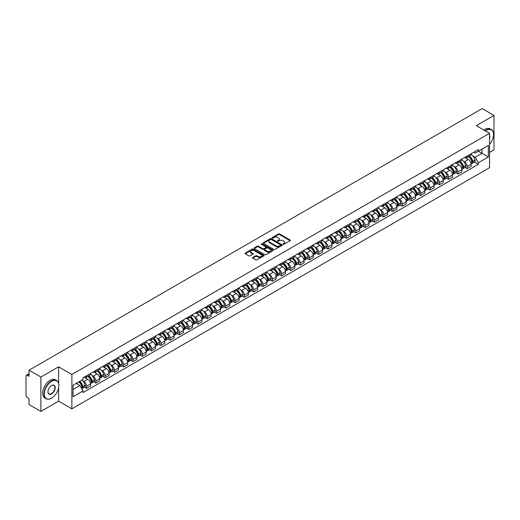 <?xml version="1.0" encoding="UTF-8"?>
<svg xmlns="http://www.w3.org/2000/svg" width="520" height="520" viewBox="0 0 520 520"><rect width="100%" height="100%" fill="white"/><g stroke="black" fill="none" stroke-linecap="round" stroke-linejoin="round"><path stroke-width="0.78" d="M283.108 244.29A0.579 0.332 0 0 0 283.927 244.29L290.134 240.708A0.826 0.474 0 0 0 290.375 240.37A0.826 0.474 0 0 0 290.134 240.032L279.617 233.961A0.826 0.474 0 0 0 278.447 233.961L272.24 237.542A0.579 0.332 0 0 0 273.058 238.017L273.865 237.556A2.646 1.528 0 0 1 277.602 237.556L278.48 238.062A2.646 1.528 0 0 1 279.253 239.142A2.646 1.528 0 0 1 278.48 240.221L277.673 240.682A0.579 0.332 0 0 0 278.493 241.156L279.298 240.689A2.646 1.528 0 0 1 283.036 240.689L283.913 241.196A2.646 1.528 0 0 1 284.687 242.275A2.646 1.528 0 0 1 283.913 243.353L283.108 243.822A0.579 0.332 0 0 0 283.108 244.29L283.108 243.822M252.805 257.504A0.826 0.474 0 0 0 252.564 257.842A0.826 0.474 0 0 0 252.805 258.18L255.756 259.883A0.826 0.474 0 0 0 256.925 259.883L263.815 255.899A0.826 0.474 0 0 0 264.056 255.561A0.826 0.474 0 0 0 263.815 255.229L253.299 249.158A0.826 0.474 0 0 0 252.135 249.158L245.239 253.136A0.826 0.474 0 0 0 244.998 253.474A0.826 0.474 0 0 0 245.239 253.812L248.8 255.866A0.826 0.474 0 0 0 249.971 255.866L252.922 254.163A0.826 0.474 0 0 0 253.162 253.825A0.826 0.474 0 0 0 252.922 253.487L251.154 252.467A2.21 1.274 0 0 1 250.51 251.57A2.21 1.274 0 0 1 251.869 250.386A2.21 1.274 0 0 1 254.28 250.666L261.203 254.664A2.21 1.274 0 0 1 261.846 255.561A2.21 1.274 0 0 1 260.488 256.744A2.21 1.274 0 0 1 258.076 256.464L256.925 255.801A0.826 0.474 0 0 0 255.756 255.801L252.805 257.504L252.805 258.18L255.756 256.483L255.756 255.801M71.883 374.465L58.611 366.801L40.879 377.046L29.036 370.207L482.157 108.596L494 115.434L476.268 125.671L489.535 133.334L71.883 374.465L71.883 408.824L489.535 167.694L489.535 133.334M273.923 249.392A0.826 0.474 0 0 0 275.093 249.392L281.983 245.414A0.826 0.474 0 0 0 282.224 245.076A0.826 0.474 0 0 0 281.983 244.738L271.466 238.667A0.826 0.474 0 0 0 270.303 238.667L263.406 242.645A0.826 0.474 0 0 0 263.166 242.983A0.826 0.474 0 0 0 263.406 243.321L273.923 249.392M261.625 244.413A0.579 0.332 0 0 1 262.21 244.498L272.889 250.66L266.006 254.638A0.826 0.474 0 0 1 264.836 254.638L254.326 248.567L254.326 247.891A0.826 0.474 0 0 0 254.078 248.228A0.826 0.474 0 0 0 254.326 248.567M254.326 247.891L257.276 246.188A0.826 0.474 0 0 1 258.44 246.188L262.704 248.651A0.826 0.474 0 0 0 263.874 248.651L265.831 247.52A0.826 0.474 0 0 0 266.071 247.182A0.826 0.474 0 0 0 265.831 246.844L261.391 244.283A0.579 0.332 0 0 1 262.21 243.808L272.903 249.983A0.826 0.474 0 0 1 273.143 250.322A0.826 0.474 0 0 1 272.903 250.66L272.903 249.983M40.879 377.046L40.879 411.404L29.036 404.567L29.036 398.482L27.189 397.416A1.683 0.975 -120 0 1 26 395.356L26 375.908A1.683 0.975 -120 0 1 26.351 375.141L29.036 373.588M489.535 152.373L494 149.792L494 115.434M40.879 411.404L58.611 401.161L71.883 408.824M29.036 370.207L29.036 376.285L27.189 375.219A1.683 0.975 -120 0 0 26.351 375.141M467.22 156.013A3.874 2.236 60 0 1 466.421 157.749L470.347 155.487A3.874 2.236 -120 0 0 471.146 153.745M463.489 161.245L464.484 161.817A3.874 2.236 60 0 1 467.22 166.562L471.146 164.294A3.874 2.236 -120 0 0 468.41 159.549L465.601 157.93M471.146 164.294L471.146 166.387L467.22 168.656L465.088 167.427M466.421 157.749A3.874 2.236 60 0 1 464.51 157.579M467.22 166.562L467.22 168.656M457.938 161.376A3.874 2.236 60 0 1 457.132 163.111L461.065 160.843A3.874 2.236 -120 0 0 461.864 159.107M455.806 172.79L457.938 174.018L461.864 171.75L461.864 169.656A3.874 2.236 -120 0 0 459.128 164.912L456.313 163.287M457.132 163.111A3.874 2.236 60 0 1 455.228 162.935M454.207 166.608L455.201 167.18A3.874 2.236 60 0 1 457.938 171.919L457.938 174.018M448.65 166.732A3.874 2.236 60 0 1 447.85 168.474L451.776 166.205A3.874 2.236 -120 0 0 452.582 164.463M446.524 178.145L448.65 179.381L452.582 177.112L452.582 175.013A3.874 2.236 -120 0 0 449.846 170.274L447.031 168.649M447.85 168.474A3.874 2.236 60 0 1 445.946 168.298M444.925 171.971L445.913 172.542A3.874 2.236 60 0 1 448.65 177.281L448.65 179.381M439.368 172.094A3.874 2.236 60 0 1 438.568 173.83L442.494 171.561A3.874 2.236 -120 0 0 443.293 169.826M437.236 183.508L439.368 184.737L443.293 182.468L443.293 180.375A3.874 2.236 -120 0 0 440.557 175.63L437.749 174.011M438.568 173.83A3.874 2.236 60 0 1 436.663 173.654M435.643 177.327L436.631 177.899A3.874 2.236 60 0 1 439.368 182.644L439.368 184.737M430.085 177.45A3.874 2.236 60 0 1 429.279 179.192L433.212 176.924A3.874 2.236 -120 0 0 434.012 175.188M427.954 188.87L430.085 190.099L434.012 187.831L434.012 185.731A3.874 2.236 -120 0 0 431.275 180.993L428.46 179.368M429.279 179.192A3.874 2.236 60 0 1 427.375 179.017M426.354 182.689L427.349 183.261A3.874 2.236 60 0 1 430.085 188L430.085 190.099M420.803 182.812A3.874 2.236 60 0 1 419.998 184.548L423.924 182.286A3.874 2.236 -120 0 0 424.729 180.544M418.672 194.227L420.803 195.455L424.729 193.186L424.729 191.094A3.874 2.236 -120 0 0 421.993 186.355L419.178 184.73M419.998 184.548A3.874 2.236 60 0 1 418.093 184.379M417.072 188.045L418.06 188.617A3.874 2.236 60 0 1 420.803 193.362L420.803 195.455M411.515 188.175A3.874 2.236 60 0 1 410.716 189.911L414.642 187.642A3.874 2.236 -120 0 0 415.447 185.906M409.39 199.589L411.515 200.817L415.447 198.549L415.447 196.456A3.874 2.236 -120 0 0 412.704 191.711L409.897 190.086M410.716 189.911A3.874 2.236 60 0 1 408.811 189.735M407.791 193.408L408.779 193.98A3.874 2.236 60 0 1 411.515 198.718L411.515 200.817M402.233 193.531A3.874 2.236 60 0 1 401.434 195.273L405.36 193.005A3.874 2.236 -120 0 0 406.159 191.263M400.101 204.945L402.233 206.18L406.159 203.911L406.159 201.812A3.874 2.236 -120 0 0 403.423 197.073L400.615 195.448M401.434 195.273A3.874 2.236 60 0 1 399.522 195.097M398.502 198.77L399.497 199.342A3.874 2.236 60 0 1 402.233 204.081L402.233 206.18M392.951 198.894A3.874 2.236 60 0 1 392.145 200.629L396.078 198.361A3.874 2.236 -120 0 0 396.877 196.625M390.819 210.308L392.951 211.536L396.877 209.268L396.877 207.175A3.874 2.236 -120 0 0 394.141 202.43L391.326 200.811M392.145 200.629A3.874 2.236 60 0 1 390.24 200.453M389.22 204.126L390.215 204.698A3.874 2.236 60 0 1 392.951 209.443L392.951 211.536M383.663 204.256A3.874 2.236 60 0 1 382.863 205.992L386.789 203.723A3.874 2.236 -120 0 0 387.595 201.988M381.537 215.67L383.663 216.899L387.595 214.63L387.595 212.531A3.874 2.236 -120 0 0 384.859 207.792L382.044 206.167M382.863 205.992A3.874 2.236 60 0 1 380.959 205.816M379.938 209.489L380.926 210.061A3.874 2.236 60 0 1 383.663 214.799L383.663 216.899M374.381 209.612A3.874 2.236 60 0 1 373.581 211.347L377.507 209.086A3.874 2.236 -120 0 0 378.307 207.344M372.249 221.026L374.381 222.255L378.307 219.993L378.307 217.893A3.874 2.236 -120 0 0 375.57 213.155L372.762 211.53M373.581 211.347A3.874 2.236 60 0 1 371.676 211.178M370.656 214.851L371.644 215.417A3.874 2.236 60 0 1 374.381 220.161L374.381 222.255M365.099 214.975A3.874 2.236 60 0 1 364.299 216.71L368.225 214.442A3.874 2.236 -120 0 0 369.025 212.706M362.966 226.389L365.099 227.617L369.025 225.349L369.025 223.256A3.874 2.236 -120 0 0 366.288 218.511L363.474 216.886M364.299 216.71A3.874 2.236 60 0 1 362.388 216.535M361.368 220.207L362.362 220.779A3.874 2.236 60 0 1 365.099 225.524L365.099 227.617M355.817 220.331A3.874 2.236 60 0 1 355.01 222.072L358.943 219.804A3.874 2.236 -120 0 0 359.743 218.062M353.685 231.744L355.817 232.98L359.743 230.711L359.743 228.612A3.874 2.236 -120 0 0 357.006 223.873L354.192 222.248M355.01 222.072A3.874 2.236 60 0 1 353.106 221.897M352.085 225.569L353.074 226.142A3.874 2.236 60 0 1 355.817 230.88L355.817 232.98M346.528 225.693A3.874 2.236 60 0 1 345.728 227.428L349.654 225.16A3.874 2.236 -120 0 0 350.46 223.425M344.403 237.107L346.528 238.336L350.46 236.067L350.46 233.974A3.874 2.236 -120 0 0 347.718 229.229L344.91 227.611M345.728 227.428A3.874 2.236 60 0 1 343.824 227.253M342.803 230.925L343.791 231.498A3.874 2.236 60 0 1 346.528 236.243L346.528 238.336M337.246 231.056A3.874 2.236 60 0 1 336.447 232.791L340.373 230.522A3.874 2.236 -120 0 0 341.172 228.787M335.114 242.469L337.246 243.698L341.172 241.43L341.172 239.337A3.874 2.236 -120 0 0 338.435 234.592L335.628 232.967M336.447 232.791A3.874 2.236 60 0 1 334.536 232.615M333.522 236.288L334.51 236.86A3.874 2.236 60 0 1 337.246 241.599L337.246 243.698M327.964 236.411A3.874 2.236 60 0 1 327.158 238.154L331.091 235.885A3.874 2.236 -120 0 0 331.89 234.143M325.832 247.826L327.964 249.054L331.89 246.792L331.89 244.692A3.874 2.236 -120 0 0 329.154 239.954L326.339 238.329M327.158 238.154A3.874 2.236 60 0 1 325.253 237.978M324.233 241.65L325.228 242.222A3.874 2.236 60 0 1 327.964 246.961L327.964 249.054M318.675 241.774A3.874 2.236 60 0 1 317.876 243.51L321.802 241.241A3.874 2.236 -120 0 0 322.608 239.506M316.55 253.188L318.675 254.417L322.608 252.148L322.608 250.055A3.874 2.236 -120 0 0 319.872 245.31L317.057 243.692M317.876 243.51A3.874 2.236 60 0 1 315.971 243.334M314.951 247.006L315.939 247.578A3.874 2.236 60 0 1 318.675 252.323L318.675 254.417M309.394 247.13A3.874 2.236 60 0 1 308.594 248.872L312.52 246.603A3.874 2.236 -120 0 0 313.32 244.868M307.262 258.544L309.394 259.779L313.32 257.511L313.32 255.411A3.874 2.236 -120 0 0 310.583 250.672L307.775 249.047M308.594 248.872A3.874 2.236 60 0 1 306.69 248.697M305.669 252.369L306.657 252.941A3.874 2.236 60 0 1 309.394 257.68L309.394 259.779M300.111 252.493A3.874 2.236 60 0 1 299.312 254.228L303.238 251.966A3.874 2.236 -120 0 0 304.038 250.224M297.98 263.906L300.111 265.135L304.038 262.867L304.038 260.774A3.874 2.236 -120 0 0 301.301 256.029L298.493 254.41M299.312 254.228A3.874 2.236 60 0 1 297.401 254.059M296.381 257.725L297.375 258.297A3.874 2.236 60 0 1 300.111 263.042L300.111 265.135M290.829 257.855A3.874 2.236 60 0 1 290.024 259.591L293.956 257.322A3.874 2.236 -120 0 0 294.756 255.587M288.697 269.269L290.829 270.498L294.756 268.229L294.756 266.136A3.874 2.236 -120 0 0 292.019 261.391L289.204 259.766M290.024 259.591A3.874 2.236 60 0 1 288.119 259.415M287.099 263.088L288.087 263.659A3.874 2.236 60 0 1 290.829 268.398L290.829 270.498M281.541 263.211A3.874 2.236 60 0 1 280.742 264.953L284.668 262.685A3.874 2.236 -120 0 0 285.474 260.942M279.416 274.625L281.541 275.853L285.474 273.592L285.474 271.492A3.874 2.236 -120 0 0 282.731 266.753L279.923 265.128M280.742 264.953A3.874 2.236 60 0 1 278.837 264.778M277.817 268.45L278.805 269.022A3.874 2.236 60 0 1 281.541 273.761L281.541 275.853M272.259 268.574A3.874 2.236 60 0 1 271.459 270.309L275.386 268.041A3.874 2.236 -120 0 0 276.185 266.305M270.127 279.988L272.259 281.216L276.185 278.947L276.185 276.855A3.874 2.236 -120 0 0 273.449 272.11L270.641 270.491M271.459 270.309A3.874 2.236 60 0 1 269.548 270.133M268.534 273.806L269.522 274.378A3.874 2.236 60 0 1 272.259 279.123L272.259 281.216M262.977 273.93A3.874 2.236 60 0 1 262.171 275.672L266.103 273.403A3.874 2.236 -120 0 0 266.903 271.668M260.845 285.35L262.977 286.579L266.903 284.31L266.903 282.211A3.874 2.236 -120 0 0 264.167 277.472L261.352 275.847M262.171 275.672A3.874 2.236 60 0 1 260.267 275.496M259.246 279.168L260.24 279.74A3.874 2.236 60 0 1 262.977 284.479L262.977 286.579M253.689 279.292A3.874 2.236 60 0 1 252.889 281.028L256.815 278.766A3.874 2.236 -120 0 0 257.621 277.024M251.563 290.706L253.695 291.935L257.621 289.666L257.621 287.573A3.874 2.236 -120 0 0 254.885 282.834L252.07 281.209M252.889 281.028A3.874 2.236 60 0 1 250.984 280.858M249.964 284.525L250.952 285.096A3.874 2.236 60 0 1 253.695 289.842L253.695 291.935M244.406 284.655A3.874 2.236 60 0 1 243.607 286.39L247.533 284.122A3.874 2.236 -120 0 0 248.333 282.386M242.281 296.069L244.406 297.297L248.333 295.029L248.333 292.936A3.874 2.236 -120 0 0 245.596 288.19L242.788 286.565M243.607 286.39A3.874 2.236 60 0 1 241.703 286.214M240.682 289.887L241.67 290.459A3.874 2.236 60 0 1 244.406 295.197L244.406 297.297M235.125 290.011A3.874 2.236 60 0 1 234.325 291.752L238.251 289.484A3.874 2.236 -120 0 0 239.05 287.742M232.993 301.425L235.125 302.659L239.05 300.391L239.05 298.292A3.874 2.236 -120 0 0 236.314 293.553L233.506 291.928M234.325 291.752A3.874 2.236 60 0 1 232.414 291.577M231.394 295.25L232.388 295.822A3.874 2.236 60 0 1 235.125 300.56L235.125 302.659M225.843 295.373A3.874 2.236 60 0 1 225.036 297.108L228.969 294.84A3.874 2.236 -120 0 0 229.769 293.105M223.711 306.787L225.843 308.016L229.769 305.747L229.769 303.654A3.874 2.236 -120 0 0 227.032 298.909L224.218 297.291M225.036 297.108A3.874 2.236 60 0 1 223.132 296.933M222.112 300.606L223.1 301.178A3.874 2.236 60 0 1 225.843 305.923L225.843 308.016M216.554 300.736A3.874 2.236 60 0 1 215.755 302.471L219.681 300.203A3.874 2.236 -120 0 0 220.487 298.467M214.428 312.15L216.554 313.378L220.487 311.11L220.487 309.01A3.874 2.236 -120 0 0 217.744 304.272L214.936 302.647M215.755 302.471A3.874 2.236 60 0 1 213.85 302.296M212.83 305.968L213.817 306.54A3.874 2.236 60 0 1 216.554 311.279L216.554 313.378M207.272 306.092A3.874 2.236 60 0 1 206.472 307.827L210.399 305.565A3.874 2.236 -120 0 0 211.198 303.823M205.14 317.506L207.272 318.734L211.198 316.466L211.198 314.373A3.874 2.236 -120 0 0 208.462 309.634L205.654 308.009M206.472 307.827A3.874 2.236 60 0 1 204.568 307.658M203.547 311.324L204.536 311.896A3.874 2.236 60 0 1 207.272 316.641L207.272 318.734M197.99 311.454A3.874 2.236 60 0 1 197.184 313.19L201.117 310.921A3.874 2.236 -120 0 0 201.916 309.186M195.858 322.868L197.99 324.096L201.916 321.828L201.916 319.735A3.874 2.236 -120 0 0 199.18 314.99L196.365 313.365M197.184 313.19A3.874 2.236 60 0 1 195.28 313.014M194.259 316.687L195.254 317.258A3.874 2.236 60 0 1 197.99 322.003L197.99 324.096M188.708 316.81A3.874 2.236 60 0 1 187.902 318.552L191.828 316.284A3.874 2.236 -120 0 0 192.634 314.542M186.576 328.224L188.708 329.459L192.634 327.19L192.634 325.091A3.874 2.236 -120 0 0 189.897 320.353L187.083 318.728M187.902 318.552A3.874 2.236 60 0 1 185.998 318.377M184.977 322.049L185.965 322.621A3.874 2.236 60 0 1 188.708 327.36L188.708 329.459M179.419 322.173A3.874 2.236 60 0 1 178.62 323.908L182.546 321.639A3.874 2.236 -120 0 0 183.352 319.904M177.294 333.587L179.419 334.815L183.352 332.547L183.352 330.454A3.874 2.236 -120 0 0 180.609 325.709L177.801 324.09M178.62 323.908A3.874 2.236 60 0 1 176.716 323.733M175.695 327.405L176.683 327.977A3.874 2.236 60 0 1 179.419 332.722L179.419 334.815M170.138 327.535A3.874 2.236 60 0 1 169.338 329.271L173.264 327.002A3.874 2.236 -120 0 0 174.064 325.267M168.006 338.949L170.138 340.178L174.064 337.909L174.064 335.81A3.874 2.236 -120 0 0 171.327 331.071L168.519 329.446M169.338 329.271A3.874 2.236 60 0 1 167.427 329.095M166.406 332.767L167.401 333.34A3.874 2.236 60 0 1 170.138 338.078L170.138 340.178M160.856 332.891A3.874 2.236 60 0 1 160.049 334.633L163.982 332.365A3.874 2.236 -120 0 0 164.781 330.623M158.724 344.305L160.856 345.534L164.781 343.272L164.781 341.172A3.874 2.236 -120 0 0 162.045 336.434L159.231 334.809M160.049 334.633A3.874 2.236 60 0 1 158.145 334.457M157.125 338.13L158.119 338.702A3.874 2.236 60 0 1 160.856 343.441L160.856 345.534M151.567 338.254A3.874 2.236 60 0 1 150.767 339.989L154.694 337.721A3.874 2.236 -120 0 0 155.5 335.985M149.441 349.668L151.567 350.896L155.5 348.628L155.5 346.535A3.874 2.236 -120 0 0 152.763 341.79L149.948 340.171M150.767 339.989A3.874 2.236 60 0 1 148.863 339.813M147.843 343.486L148.831 344.058A3.874 2.236 60 0 1 151.567 348.803L151.567 350.896M142.285 343.61A3.874 2.236 60 0 1 141.486 345.351L145.412 343.083A3.874 2.236 -120 0 0 146.211 341.348M140.153 355.024L142.285 356.259L146.211 353.99L146.211 351.891A3.874 2.236 -120 0 0 143.475 347.152L140.667 345.527M141.486 345.351A3.874 2.236 60 0 1 139.581 345.176M138.56 348.849L139.548 349.421A3.874 2.236 60 0 1 142.285 354.159L142.285 356.259M133.003 348.972A3.874 2.236 60 0 1 132.197 350.707L136.13 348.439A3.874 2.236 -120 0 0 136.929 346.704M130.871 360.386L133.003 361.615L136.929 359.346L136.929 357.253A3.874 2.236 -120 0 0 134.192 352.508L131.378 350.89M132.197 350.707A3.874 2.236 60 0 1 130.292 350.532M129.272 354.204L130.267 354.776A3.874 2.236 60 0 1 133.003 359.522L133.003 361.615M123.721 354.334A3.874 2.236 60 0 1 122.915 356.07L126.841 353.801A3.874 2.236 -120 0 0 127.647 352.066M121.589 365.749L123.721 366.977L127.647 364.709L127.647 362.615A3.874 2.236 -120 0 0 124.91 357.871L122.096 356.246M122.915 356.07A3.874 2.236 60 0 1 121.01 355.894M119.99 359.567L120.978 360.139A3.874 2.236 60 0 1 123.721 364.878L123.721 366.977M114.433 359.691A3.874 2.236 60 0 1 113.633 361.433L117.559 359.164A3.874 2.236 -120 0 0 118.365 357.422M112.307 371.104L114.433 372.333L118.365 370.071L118.365 367.972A3.874 2.236 -120 0 0 115.622 363.233L112.814 361.608M113.633 361.433A3.874 2.236 60 0 1 111.728 361.257M110.708 364.929L111.696 365.501A3.874 2.236 60 0 1 114.433 370.24L114.433 372.333M105.151 365.053A3.874 2.236 60 0 1 104.351 366.788L108.277 364.52A3.874 2.236 -120 0 0 109.077 362.785M103.019 376.467L105.151 377.696L109.077 375.427L109.077 373.334A3.874 2.236 -120 0 0 106.34 368.589L103.532 366.971M104.351 366.788A3.874 2.236 60 0 1 102.44 366.613M101.419 370.286L102.414 370.857A3.874 2.236 60 0 1 105.151 375.603L105.151 377.696M95.869 370.409A3.874 2.236 60 0 1 95.062 372.151L98.995 369.882A3.874 2.236 -120 0 0 99.794 368.147M93.737 381.829L95.869 383.058L99.794 380.79L99.794 378.69A3.874 2.236 -120 0 0 97.058 373.951L94.244 372.326M95.062 372.151A3.874 2.236 60 0 1 93.158 371.976M92.138 375.648L93.132 376.22A3.874 2.236 60 0 1 95.869 380.959L95.869 383.058M86.58 375.772A3.874 2.236 60 0 1 85.781 377.507L89.706 375.245A3.874 2.236 -120 0 0 90.513 373.503M84.455 387.185L86.58 388.414L90.513 386.146L90.513 384.053A3.874 2.236 -120 0 0 87.776 379.314L84.962 377.689M85.781 377.507A3.874 2.236 60 0 1 83.876 377.338M82.856 381.004L83.844 381.576A3.874 2.236 60 0 1 86.58 386.321L86.58 388.414M473.798 152.217L475.196 153.023L488.345 145.431L482.04 149.071L482.04 153.335L475.196 157.287L472.778 155.89M73.073 389.447L79.918 385.496L83.07 390.956L73.073 396.734L73.073 385.184L83.07 379.412L83.07 377.8L478.348 149.591L478.348 151.203L488.345 156.975L478.348 162.747L475.196 157.287M488.345 145.431L488.345 156.975M83.07 390.956L83.07 392.574L478.348 164.365L478.348 162.747M58.611 366.801L58.611 383.338M58.611 387.829L58.611 401.161M79.918 385.496L76.225 383.363M474.376 162.065L478.348 164.365M283.342 244.374L283.913 244.042A2.646 1.528 0 0 0 284.687 242.964L284.687 242.275M279.253 239.142L279.253 239.824A2.646 1.528 0 0 1 278.48 240.903L277.908 241.234M290.121 240.714L279.617 234.65A0.826 0.474 0 0 0 278.447 234.65L272.474 238.102M281.983 244.738L281.983 245.414L271.466 239.356A0.826 0.474 0 0 0 270.303 239.356L263.419 243.328L263.406 242.645M280.521 245.31A0.579 0.332 0 0 0 280.521 244.836L271.291 239.512A0.579 0.332 0 0 0 270.478 239.512L269.627 240A2.646 1.528 0 0 0 268.853 241.078A2.646 1.528 0 0 0 269.627 242.158L275.938 245.797A2.646 1.528 0 0 0 279.675 245.797L280.521 245.31L280.521 245.999A0.579 0.332 0 0 0 280.521 245.525M268.853 241.078L268.853 241.768A2.646 1.528 0 0 0 269.627 242.847L269.627 242.158M280.521 245.999L279.675 246.487A2.646 1.528 0 0 1 275.938 246.487L269.627 242.847M254.332 248.573L257.276 246.877L257.276 246.188M266.071 247.182L266.071 247.871A0.826 0.474 0 0 1 265.831 248.209L263.874 249.34A0.826 0.474 0 0 1 262.704 249.34L258.44 246.877A0.826 0.474 0 0 0 257.276 246.877M267.131 251.206A2.21 1.274 0 0 0 269.542 251.478A2.21 1.274 0 0 0 270.901 250.302A2.21 1.274 0 0 0 270.257 249.399L267.82 247.994A0.826 0.474 0 0 0 266.65 247.994L264.693 249.119A0.826 0.474 0 0 0 264.453 249.457A0.826 0.474 0 0 0 264.693 249.795L267.131 251.206L267.131 251.894A2.21 1.274 0 0 0 269.542 252.167A2.21 1.274 0 0 0 270.901 250.991L270.901 250.302M264.453 249.457L264.453 250.146A0.826 0.474 0 0 0 264.693 250.484L264.693 249.795M267.131 251.894L264.693 250.484M261.846 255.561L261.846 256.25A2.21 1.274 0 0 1 260.488 257.426A2.21 1.274 0 0 1 258.076 257.153L256.925 256.483A0.826 0.474 0 0 0 255.756 256.483M250.51 251.57L250.51 252.252A2.21 1.274 0 0 0 251.154 253.156L251.154 252.467M252.909 254.169L251.154 253.156M263.815 255.229L263.815 255.899L253.299 249.841A0.826 0.474 0 0 0 252.135 249.841L245.252 253.819L245.239 253.136M468.683 156.442A5.304 3.062 60 0 1 468.709 156.462A5.304 3.062 60 0 1 472.199 161.22L472.225 161.33A1.034 0.598 60 0 1 472.062 162.136A1.034 0.598 60 0 1 472.043 162.149M468.449 156.578A6.396 3.692 60 0 1 471.965 161.857L471.998 161.967A2.126 1.228 60 0 1 471.66 163.638L471.133 163.937M472.024 163.163A2.126 1.228 -120 0 0 472.615 163.085A2.126 1.228 -120 0 0 472.947 161.415L472.914 161.304A6.396 3.692 -120 0 0 469.404 156.026M471.068 154.427A6.396 3.692 60 0 1 475.091 160.049L475.118 160.16A2.126 1.228 60 0 1 474.786 161.831L472.615 163.085M466.265 157.827A6.396 3.692 60 0 1 467.603 159.088M470.71 159.094L471.529 159.569M459.394 161.805A5.304 3.062 60 0 1 459.426 161.817A5.304 3.062 60 0 1 462.911 166.576L462.943 166.686A1.034 0.598 60 0 1 462.781 167.499A1.034 0.598 60 0 1 462.755 167.511M459.166 161.941A6.396 3.692 60 0 1 462.683 167.219L462.709 167.323A2.126 1.228 60 0 1 462.378 168.994L461.844 169.299M462.741 168.525A2.126 1.228 -120 0 0 463.326 168.447A2.126 1.228 -120 0 0 463.665 166.777L463.632 166.667A6.396 3.692 -120 0 0 460.115 161.388M461.786 159.783A6.396 3.692 60 0 1 465.803 165.412L465.835 165.523A2.126 1.228 60 0 1 465.498 167.193L463.326 168.447M456.982 163.183A6.396 3.692 60 0 1 458.322 164.444M461.428 164.457L462.248 164.924M450.112 167.167A5.304 3.062 60 0 1 450.138 167.18A5.304 3.062 60 0 1 453.629 171.938L453.661 172.049A1.034 0.598 60 0 1 453.499 172.855A1.034 0.598 60 0 1 453.473 172.868M449.878 167.297A6.396 3.692 60 0 1 453.394 172.575L453.427 172.686A2.126 1.228 60 0 1 453.089 174.356L452.562 174.661M453.453 173.881A2.126 1.228 -120 0 0 454.044 173.803A2.126 1.228 -120 0 0 454.382 172.133L454.35 172.029A6.396 3.692 -120 0 0 450.834 166.751M452.498 165.145A6.396 3.692 60 0 1 456.521 170.775L456.553 170.885A2.126 1.228 60 0 1 456.216 172.549L454.044 173.803M447.7 168.545A6.396 3.692 60 0 1 449.033 169.806M452.147 169.812L452.959 170.287M440.83 172.523A5.304 3.062 60 0 1 440.856 172.542A5.304 3.062 60 0 1 444.347 177.3L444.379 177.405A1.034 0.598 60 0 1 444.21 178.217A1.034 0.598 60 0 1 444.191 178.23M440.596 172.66A6.396 3.692 60 0 1 444.113 177.938L444.145 178.048A2.126 1.228 60 0 1 443.807 179.712L443.281 180.018M444.171 179.244A2.126 1.228 -120 0 0 444.762 179.166A2.126 1.228 -120 0 0 445.094 177.495L445.062 177.385A6.396 3.692 -120 0 0 441.551 172.107M443.216 170.508A6.396 3.692 60 0 1 447.239 176.131L447.265 176.241A2.126 1.228 60 0 1 446.934 177.911L444.762 179.166M438.418 173.908A6.396 3.692 60 0 1 439.751 175.169M442.865 175.175L443.677 175.643M431.548 177.886A5.304 3.062 60 0 1 431.574 177.899A5.304 3.062 60 0 1 435.058 182.656L435.091 182.767A1.034 0.598 60 0 1 434.928 183.58A1.034 0.598 60 0 1 434.909 183.593M431.314 178.016A6.396 3.692 60 0 1 434.831 183.294L434.863 183.404A2.126 1.228 60 0 1 434.525 185.075L433.999 185.38M434.889 184.607A2.126 1.228 -120 0 0 435.474 184.522A2.126 1.228 -120 0 0 435.812 182.858L435.779 182.748A6.396 3.692 -120 0 0 432.263 177.469M433.934 175.864A6.396 3.692 60 0 1 437.95 181.493L437.983 181.603A2.126 1.228 60 0 1 437.651 183.268L435.474 184.522M429.13 179.264A6.396 3.692 60 0 1 430.469 180.525M433.576 180.537L434.395 181.006M422.26 183.242A5.304 3.062 60 0 1 422.286 183.261A5.304 3.062 60 0 1 425.776 188.019L425.809 188.13A1.034 0.598 60 0 1 425.646 188.936A1.034 0.598 60 0 1 425.62 188.948M422.032 183.378A6.396 3.692 60 0 1 425.542 188.656L425.575 188.767A2.126 1.228 60 0 1 425.243 190.437L424.71 190.743M425.607 189.963A2.126 1.228 -120 0 0 426.192 189.885A2.126 1.228 -120 0 0 426.53 188.214L426.498 188.103A6.396 3.692 -120 0 0 422.981 182.826M424.645 181.227A6.396 3.692 60 0 1 428.668 186.849L428.701 186.959A2.126 1.228 60 0 1 428.363 188.63L426.192 189.885M419.848 184.626A6.396 3.692 60 0 1 421.187 185.887M424.294 185.894L425.106 186.368M489.535 144.391A10.27 5.928 120 0 0 493.526 134.609A10.27 5.928 120 0 0 486.265 130.416A10.27 5.928 120 0 0 485.42 130.962M485.082 130.767A10.524 6.071 -60 0 1 486.083 130.104A10.524 6.071 -60 0 1 491.348 129.584A10.524 6.071 -60 0 1 493.526 134.401A10.524 6.071 -60 0 1 493.526 134.505M489.535 135.096A5.135 2.964 -60 0 1 489.535 138.723M483.776 130.006A10.524 6.071 -60 0 1 484.776 129.35A10.524 6.071 -60 0 1 490.035 128.83L491.348 129.584M51.409 398.242L51.591 398.138A10.27 5.928 120 0 0 58.851 385.567A10.27 5.928 120 0 0 51.591 381.375A10.27 5.928 120 0 0 44.33 393.946A10.27 5.928 120 0 0 51.591 398.138L51.409 398.242A10.524 6.071 -60 0 1 46.15 398.762A10.524 6.071 -60 0 1 44.538 390.332A10.524 6.071 -60 0 1 51.409 381.062A10.524 6.071 -60 0 1 56.673 380.543A10.524 6.071 -60 0 1 58.851 385.359A10.524 6.071 -60 0 1 58.851 385.463M51.591 385.567L51.591 385.567A5.135 2.964 -60 0 1 55.218 387.66A5.135 2.964 -60 0 1 51.591 393.946A5.135 2.964 -60 0 1 47.957 391.853A5.135 2.964 -60 0 1 51.591 385.567L51.591 385.567M47.964 391.749A4.881 2.821 120 0 0 48.971 393.881A4.881 2.821 120 0 0 51.409 393.64A4.881 2.821 120 0 0 54.6 389.337A4.881 2.821 120 0 0 53.852 385.424A4.881 2.821 120 0 0 51.5 385.619M46.15 398.762L44.843 398.008A10.524 6.071 -60 0 1 43.232 389.578A10.524 6.071 -60 0 1 50.102 380.309A10.524 6.071 -60 0 1 55.361 379.788L56.673 380.543M412.978 188.604A5.304 3.062 60 0 1 413.004 188.617A5.304 3.062 60 0 1 416.494 193.375L416.526 193.486A1.034 0.598 60 0 1 416.364 194.298A1.034 0.598 60 0 1 416.338 194.311M412.744 188.74A6.396 3.692 60 0 1 416.26 194.019L416.293 194.129A2.126 1.228 60 0 1 415.954 195.793L415.428 196.099M416.319 195.325A2.126 1.228 -120 0 0 416.91 195.247A2.126 1.228 -120 0 0 417.241 193.577L417.216 193.466A6.396 3.692 -120 0 0 413.699 188.188M415.363 186.583A6.396 3.692 60 0 1 419.387 192.212L419.419 192.322A2.126 1.228 60 0 1 419.081 193.993L416.91 195.247M410.566 189.982A6.396 3.692 60 0 1 411.899 191.243M415.012 191.256L415.825 191.724M403.696 193.967A5.304 3.062 60 0 1 403.722 193.98A5.304 3.062 60 0 1 407.212 198.738L407.238 198.848A1.034 0.598 60 0 1 407.075 199.654A1.034 0.598 60 0 1 407.056 199.667M403.462 194.097A6.396 3.692 60 0 1 406.978 199.375L407.01 199.485A2.126 1.228 60 0 1 406.673 201.156L406.146 201.461M407.037 200.688A2.126 1.228 -120 0 0 407.628 200.603A2.126 1.228 -120 0 0 407.959 198.939L407.927 198.828A6.396 3.692 -120 0 0 404.417 193.55M406.081 191.945A6.396 3.692 60 0 1 410.104 197.574L410.131 197.685A2.126 1.228 60 0 1 409.799 199.349L407.628 200.603M401.278 195.344A6.396 3.692 60 0 1 402.616 196.606M405.724 196.612L406.543 197.087M394.407 199.322A5.304 3.062 60 0 1 394.44 199.342A5.304 3.062 60 0 1 397.924 204.1L397.956 204.211A1.034 0.598 60 0 1 397.793 205.017A1.034 0.598 60 0 1 397.774 205.03M394.179 199.459A6.396 3.692 60 0 1 397.696 204.737L397.722 204.847A2.126 1.228 60 0 1 397.391 206.511L396.857 206.817M397.755 206.044A2.126 1.228 -120 0 0 398.34 205.966A2.126 1.228 -120 0 0 398.678 204.295L398.645 204.185A6.396 3.692 -120 0 0 395.129 198.906M396.799 197.308A6.396 3.692 60 0 1 400.816 202.93L400.849 203.041A2.126 1.228 60 0 1 400.51 204.711L398.34 205.966M391.996 200.707A6.396 3.692 60 0 1 393.334 201.968M396.442 201.975L397.26 202.442M385.125 204.685A5.304 3.062 60 0 1 385.151 204.698A5.304 3.062 60 0 1 388.642 209.456L388.674 209.567A1.034 0.598 60 0 1 388.512 210.379A1.034 0.598 60 0 1 388.486 210.392M384.897 204.815A6.396 3.692 60 0 1 388.407 210.093L388.44 210.203A2.126 1.228 60 0 1 388.102 211.874L387.575 212.18M388.466 211.406A2.126 1.228 -120 0 0 389.058 211.322A2.126 1.228 -120 0 0 389.396 209.658L389.363 209.547A6.396 3.692 -120 0 0 385.847 204.269M387.51 202.664A6.396 3.692 60 0 1 391.534 208.292L391.567 208.403A2.126 1.228 60 0 1 391.228 210.073L389.058 211.322M382.714 206.063A6.396 3.692 60 0 1 384.046 207.324M387.16 207.337L387.972 207.805M375.843 210.047A5.304 3.062 60 0 1 375.869 210.061A5.304 3.062 60 0 1 379.36 214.819L379.392 214.929A1.034 0.598 60 0 1 379.229 215.735A1.034 0.598 60 0 1 379.204 215.748M375.609 210.178A6.396 3.692 60 0 1 379.125 215.456L379.158 215.566A2.126 1.228 60 0 1 378.82 217.237L378.293 217.542M379.184 216.762A2.126 1.228 -120 0 0 379.776 216.684A2.126 1.228 -120 0 0 380.107 215.014L380.081 214.903A6.396 3.692 -120 0 0 376.565 209.631M378.228 208.026A6.396 3.692 60 0 1 382.252 213.655L382.285 213.759A2.126 1.228 60 0 1 381.947 215.43L379.776 216.684M373.432 211.425A6.396 3.692 60 0 1 374.764 212.686M377.878 212.693L378.69 213.167M366.561 215.404A5.304 3.062 60 0 1 366.587 215.417A5.304 3.062 60 0 1 370.071 220.175L370.103 220.285A1.034 0.598 60 0 1 369.941 221.097A1.034 0.598 60 0 1 369.922 221.111M366.327 215.54A6.396 3.692 60 0 1 369.844 220.818L369.876 220.928A2.126 1.228 60 0 1 369.538 222.593L369.012 222.898M369.902 222.125A2.126 1.228 -120 0 0 370.487 222.047A2.126 1.228 -120 0 0 370.825 220.376L370.793 220.266A6.396 3.692 -120 0 0 367.276 214.988M368.947 213.382A6.396 3.692 60 0 1 372.964 219.011L372.996 219.122A2.126 1.228 60 0 1 372.665 220.792L370.487 222.047M364.143 216.788A6.396 3.692 60 0 1 365.482 218.049M368.589 218.056L369.408 218.524M357.272 220.766A5.304 3.062 60 0 1 357.299 220.779A5.304 3.062 60 0 1 360.789 225.537L360.822 225.647A1.034 0.598 60 0 1 360.659 226.46A1.034 0.598 60 0 1 360.633 226.467M357.045 220.896A6.396 3.692 60 0 1 360.555 226.174L360.588 226.285A2.126 1.228 60 0 1 360.256 227.955L359.723 228.261M360.62 227.487A2.126 1.228 -120 0 0 361.205 227.403A2.126 1.228 -120 0 0 361.543 225.739L361.51 225.628A6.396 3.692 -120 0 0 357.994 220.35M359.658 218.744A6.396 3.692 60 0 1 363.682 224.374L363.714 224.484A2.126 1.228 60 0 1 363.376 226.148L361.205 227.403M354.861 222.144A6.396 3.692 60 0 1 356.2 223.405M359.307 223.418L360.12 223.886M347.99 226.122A5.304 3.062 60 0 1 348.017 226.142A5.304 3.062 60 0 1 351.507 230.9L351.54 231.01A1.034 0.598 60 0 1 351.377 231.816A1.034 0.598 60 0 1 351.351 231.829M347.757 226.258A6.396 3.692 60 0 1 351.273 231.536L351.306 231.647A2.126 1.228 60 0 1 350.968 233.311L350.441 233.617M351.332 232.843A2.126 1.228 -120 0 0 351.923 232.765A2.126 1.228 -120 0 0 352.261 231.094L352.228 230.984A6.396 3.692 -120 0 0 348.712 225.706M350.376 224.107A6.396 3.692 60 0 1 354.4 229.73L354.432 229.84A2.126 1.228 60 0 1 354.094 231.511L351.923 232.765M345.579 227.506A6.396 3.692 60 0 1 346.912 228.768M350.025 228.774L350.838 229.249M338.709 231.484A5.304 3.062 60 0 1 338.735 231.498A5.304 3.062 60 0 1 342.225 236.256L342.251 236.366A1.034 0.598 60 0 1 342.089 237.178A1.034 0.598 60 0 1 342.069 237.192M338.475 231.621A6.396 3.692 60 0 1 341.991 236.893L342.024 237.003A2.126 1.228 60 0 1 341.685 238.674L341.159 238.979M342.05 238.206A2.126 1.228 -120 0 0 342.641 238.128A2.126 1.228 -120 0 0 342.973 236.457L342.94 236.347A6.396 3.692 -120 0 0 339.43 231.069M341.094 229.463A6.396 3.692 60 0 1 345.118 235.092L345.144 235.203A2.126 1.228 60 0 1 344.812 236.873L342.641 238.128M336.291 232.863A6.396 3.692 60 0 1 337.63 234.124M340.737 234.136L341.556 234.605M329.427 236.847A5.304 3.062 60 0 1 329.453 236.86A5.304 3.062 60 0 1 332.937 241.618L332.969 241.728A1.034 0.598 60 0 1 332.807 242.535A1.034 0.598 60 0 1 332.787 242.547M329.192 236.977A6.396 3.692 60 0 1 332.709 242.255L332.735 242.365A2.126 1.228 60 0 1 332.404 244.036L331.877 244.342M332.767 243.561A2.126 1.228 -120 0 0 333.353 243.483A2.126 1.228 -120 0 0 333.691 241.813L333.658 241.709A6.396 3.692 -120 0 0 330.142 236.431M331.812 234.826A6.396 3.692 60 0 1 335.829 240.455L335.862 240.558A2.126 1.228 60 0 1 335.524 242.229L333.353 243.483M327.008 238.225A6.396 3.692 60 0 1 328.347 239.486M331.454 239.493L332.274 239.967M320.138 242.203A5.304 3.062 60 0 1 320.164 242.222A5.304 3.062 60 0 1 323.655 246.981L323.687 247.084A1.034 0.598 60 0 1 323.525 247.897A1.034 0.598 60 0 1 323.499 247.91M319.911 242.339A6.396 3.692 60 0 1 323.421 247.618L323.453 247.728A2.126 1.228 60 0 1 323.122 249.392L322.589 249.697M323.479 248.924A2.126 1.228 -120 0 0 324.07 248.846A2.126 1.228 -120 0 0 324.409 247.175L324.376 247.065A6.396 3.692 -120 0 0 320.86 241.787M322.524 240.181A6.396 3.692 60 0 1 326.547 245.811L326.579 245.921A2.126 1.228 60 0 1 326.242 247.592L324.07 248.846M317.726 243.588A6.396 3.692 60 0 1 319.059 244.849M322.173 244.855L322.985 245.323M310.856 247.566A5.304 3.062 60 0 1 310.882 247.578A5.304 3.062 60 0 1 314.373 252.337L314.405 252.447A1.034 0.598 60 0 1 314.243 253.26A1.034 0.598 60 0 1 314.217 253.266M310.622 247.696A6.396 3.692 60 0 1 314.139 252.974L314.171 253.084A2.126 1.228 60 0 1 313.833 254.755L313.307 255.06M314.197 254.286A2.126 1.228 -120 0 0 314.788 254.202A2.126 1.228 -120 0 0 315.12 252.538L315.094 252.428A6.396 3.692 -120 0 0 311.578 247.15M313.242 245.544A6.396 3.692 60 0 1 317.265 251.173L317.298 251.284A2.126 1.228 60 0 1 316.959 252.947L314.788 254.202M308.445 248.944A6.396 3.692 60 0 1 309.777 250.205M312.891 250.218L313.703 250.686M301.574 252.922A5.304 3.062 60 0 1 301.6 252.941A5.304 3.062 60 0 1 305.091 257.699L305.117 257.81A1.034 0.598 60 0 1 304.954 258.615A1.034 0.598 60 0 1 304.935 258.628M301.34 253.058A6.396 3.692 60 0 1 304.856 258.336L304.889 258.447A2.126 1.228 60 0 1 304.551 260.117L304.025 260.416M304.915 259.642A2.126 1.228 -120 0 0 305.5 259.565A2.126 1.228 -120 0 0 305.838 257.894L305.806 257.784A6.396 3.692 -120 0 0 302.289 252.506M303.959 250.906A6.396 3.692 60 0 1 307.976 256.529L308.009 256.639A2.126 1.228 60 0 1 307.678 258.31L305.5 259.565M299.156 254.306A6.396 3.692 60 0 1 300.495 255.567M303.602 255.573L304.421 256.048M292.286 258.284A5.304 3.062 60 0 1 292.318 258.297A5.304 3.062 60 0 1 295.802 263.055L295.834 263.166A1.034 0.598 60 0 1 295.672 263.978A1.034 0.598 60 0 1 295.646 263.991M292.058 258.421A6.396 3.692 60 0 1 295.575 263.699L295.601 263.803A2.126 1.228 60 0 1 295.269 265.473L294.736 265.779M295.633 265.005A2.126 1.228 -120 0 0 296.218 264.927A2.126 1.228 -120 0 0 296.556 263.257L296.524 263.146A6.396 3.692 -120 0 0 293.007 257.868M294.678 256.262A6.396 3.692 60 0 1 298.695 261.892L298.727 262.002A2.126 1.228 60 0 1 298.389 263.673L296.218 264.927M289.874 259.662A6.396 3.692 60 0 1 291.213 260.923M294.32 260.936L295.132 261.404M283.003 263.647A5.304 3.062 60 0 1 283.03 263.659A5.304 3.062 60 0 1 286.52 268.418L286.553 268.528A1.034 0.598 60 0 1 286.39 269.334A1.034 0.598 60 0 1 286.364 269.347M282.769 263.776A6.396 3.692 60 0 1 286.286 269.055L286.319 269.165A2.126 1.228 60 0 1 285.981 270.836L285.454 271.141M286.344 270.361A2.126 1.228 -120 0 0 286.936 270.283A2.126 1.228 -120 0 0 287.274 268.613L287.242 268.508A6.396 3.692 -120 0 0 283.725 263.231M285.389 261.625A6.396 3.692 60 0 1 289.413 267.254L289.445 267.365A2.126 1.228 60 0 1 289.107 269.029L286.936 270.283M280.592 265.025A6.396 3.692 60 0 1 281.925 266.286M285.038 266.292L285.851 266.767M273.721 269.002A5.304 3.062 60 0 1 273.748 269.022A5.304 3.062 60 0 1 277.238 273.78L277.271 273.884A1.034 0.598 60 0 1 277.101 274.697A1.034 0.598 60 0 1 277.082 274.709M273.488 269.139A6.396 3.692 60 0 1 277.004 274.417L277.036 274.528A2.126 1.228 60 0 1 276.699 276.192L276.172 276.497M277.062 275.724A2.126 1.228 -120 0 0 277.654 275.646A2.126 1.228 -120 0 0 277.986 273.975L277.953 273.865A6.396 3.692 -120 0 0 274.443 268.587M276.107 266.988A6.396 3.692 60 0 1 280.131 272.61L280.156 272.721A2.126 1.228 60 0 1 279.825 274.391L277.654 275.646M271.31 270.387A6.396 3.692 60 0 1 272.642 271.648M275.75 271.655L276.569 272.123M264.44 274.365A5.304 3.062 60 0 1 264.466 274.378A5.304 3.062 60 0 1 267.95 279.136L267.982 279.247A1.034 0.598 60 0 1 267.82 280.059A1.034 0.598 60 0 1 267.8 280.072M264.206 274.495A6.396 3.692 60 0 1 267.722 279.773L267.748 279.883A2.126 1.228 60 0 1 267.417 281.554L266.89 281.86M267.781 281.086A2.126 1.228 -120 0 0 268.365 281.002A2.126 1.228 -120 0 0 268.704 279.338L268.671 279.227A6.396 3.692 -120 0 0 265.155 273.949M266.825 272.344A6.396 3.692 60 0 1 270.842 277.972L270.875 278.083A2.126 1.228 60 0 1 270.543 279.747L268.365 281.002M262.022 275.743A6.396 3.692 60 0 1 263.361 277.004M266.468 277.017L267.286 277.485M255.151 279.721A5.304 3.062 60 0 1 255.177 279.74A5.304 3.062 60 0 1 258.668 284.499L258.7 284.609A1.034 0.598 60 0 1 258.538 285.415A1.034 0.598 60 0 1 258.512 285.428M254.924 279.858A6.396 3.692 60 0 1 258.433 285.136L258.466 285.246A2.126 1.228 60 0 1 258.135 286.917L257.601 287.222M258.492 286.442A2.126 1.228 -120 0 0 259.084 286.364A2.126 1.228 -120 0 0 259.422 284.694L259.389 284.583A6.396 3.692 -120 0 0 255.873 279.305M257.536 277.706A6.396 3.692 60 0 1 261.56 283.329L261.593 283.439A2.126 1.228 60 0 1 261.255 285.11L259.084 286.364M252.739 281.106A6.396 3.692 60 0 1 254.072 282.367M257.186 282.373L257.998 282.847M245.869 285.084A5.304 3.062 60 0 1 245.895 285.096A5.304 3.062 60 0 1 249.386 289.855L249.418 289.965A1.034 0.598 60 0 1 249.256 290.778A1.034 0.598 60 0 1 249.23 290.791M245.635 285.22A6.396 3.692 60 0 1 249.151 290.498L249.184 290.602A2.126 1.228 60 0 1 248.846 292.272L248.319 292.578M249.21 291.805A2.126 1.228 -120 0 0 249.802 291.726A2.126 1.228 -120 0 0 250.133 290.056L250.107 289.945A6.396 3.692 -120 0 0 246.591 284.668M248.255 283.062A6.396 3.692 60 0 1 252.278 288.691L252.311 288.802A2.126 1.228 60 0 1 251.972 290.472L249.802 291.726M243.458 286.462A6.396 3.692 60 0 1 244.79 287.722M247.904 287.736L248.716 288.204M236.587 290.446A5.304 3.062 60 0 1 236.613 290.459A5.304 3.062 60 0 1 240.103 295.217L240.13 295.328A1.034 0.598 60 0 1 239.967 296.133A1.034 0.598 60 0 1 239.947 296.147M236.353 290.576A6.396 3.692 60 0 1 239.869 295.854L239.902 295.964A2.126 1.228 60 0 1 239.564 297.635L239.037 297.94M239.928 297.167A2.126 1.228 -120 0 0 240.513 297.083A2.126 1.228 -120 0 0 240.851 295.418L240.819 295.308A6.396 3.692 -120 0 0 237.308 290.03M238.972 288.425A6.396 3.692 60 0 1 242.989 294.053L243.022 294.164A2.126 1.228 60 0 1 242.691 295.828L240.513 297.083M234.169 291.824A6.396 3.692 60 0 1 235.508 293.085M238.615 293.092L239.434 293.566M227.299 295.802A5.304 3.062 60 0 1 227.331 295.822A5.304 3.062 60 0 1 230.815 300.579L230.847 300.69A1.034 0.598 60 0 1 230.685 301.496A1.034 0.598 60 0 1 230.659 301.509M227.071 295.939A6.396 3.692 60 0 1 230.588 301.217L230.614 301.327A2.126 1.228 60 0 1 230.282 302.991L229.749 303.297M230.646 302.523A2.126 1.228 -120 0 0 231.231 302.445A2.126 1.228 -120 0 0 231.569 300.775L231.536 300.664A6.396 3.692 -120 0 0 228.02 295.386M229.691 293.787A6.396 3.692 60 0 1 233.708 299.409L233.74 299.52A2.126 1.228 60 0 1 233.402 301.19L231.231 302.445M224.887 297.187A6.396 3.692 60 0 1 226.226 298.447M229.333 298.454L230.152 298.922M218.017 301.164A5.304 3.062 60 0 1 218.042 301.178A5.304 3.062 60 0 1 221.533 305.936L221.566 306.046A1.034 0.598 60 0 1 221.403 306.858A1.034 0.598 60 0 1 221.377 306.872M217.783 301.294A6.396 3.692 60 0 1 221.299 306.572L221.332 306.683A2.126 1.228 60 0 1 220.994 308.353L220.467 308.659M221.358 307.886A2.126 1.228 -120 0 0 221.949 307.801A2.126 1.228 -120 0 0 222.287 306.137L222.255 306.026A6.396 3.692 -120 0 0 218.738 300.749M220.402 299.143A6.396 3.692 60 0 1 224.425 304.772L224.458 304.882A2.126 1.228 60 0 1 224.12 306.553L221.949 307.801M215.605 302.543A6.396 3.692 60 0 1 216.938 303.803M220.051 303.817L220.864 304.284M208.734 306.521A5.304 3.062 60 0 1 208.761 306.54A5.304 3.062 60 0 1 212.251 311.298L212.284 311.409A1.034 0.598 60 0 1 212.114 312.214A1.034 0.598 60 0 1 212.095 312.228M208.5 306.657A6.396 3.692 60 0 1 212.017 311.935L212.05 312.046A2.126 1.228 60 0 1 211.712 313.716L211.185 314.022M212.076 313.242A2.126 1.228 -120 0 0 212.667 313.163A2.126 1.228 -120 0 0 212.999 311.493L212.966 311.382A6.396 3.692 -120 0 0 209.456 306.111M211.12 304.506A6.396 3.692 60 0 1 215.144 310.135L215.169 310.239A2.126 1.228 60 0 1 214.838 311.909L212.667 313.163M206.323 307.905A6.396 3.692 60 0 1 207.656 309.166M210.769 309.173L211.582 309.647M199.453 311.883A5.304 3.062 60 0 1 199.478 311.896A5.304 3.062 60 0 1 202.963 316.654L202.995 316.764A1.034 0.598 60 0 1 202.833 317.577A1.034 0.598 60 0 1 202.813 317.59M199.219 312.019A6.396 3.692 60 0 1 202.735 317.298L202.768 317.408A2.126 1.228 60 0 1 202.43 319.072L201.903 319.377M202.794 318.604A2.126 1.228 -120 0 0 203.379 318.526A2.126 1.228 -120 0 0 203.717 316.856L203.684 316.745A6.396 3.692 -120 0 0 200.167 311.467M201.838 309.861A6.396 3.692 60 0 1 205.855 315.49L205.888 315.601A2.126 1.228 60 0 1 205.556 317.272L203.379 318.526M197.035 313.267A6.396 3.692 60 0 1 198.374 314.529M201.481 314.535L202.3 315.003M190.164 317.245A5.304 3.062 60 0 1 190.19 317.258A5.304 3.062 60 0 1 193.681 322.017L193.713 322.127A1.034 0.598 60 0 1 193.55 322.94A1.034 0.598 60 0 1 193.525 322.946M189.936 317.375A6.396 3.692 60 0 1 193.447 322.654L193.479 322.764A2.126 1.228 60 0 1 193.147 324.435L192.614 324.74M193.511 323.967A2.126 1.228 -120 0 0 194.097 323.882A2.126 1.228 -120 0 0 194.435 322.218L194.402 322.108A6.396 3.692 -120 0 0 190.886 316.829M192.55 315.224A6.396 3.692 60 0 1 196.573 320.853L196.606 320.964A2.126 1.228 60 0 1 196.268 322.627L194.097 323.882M187.753 318.624A6.396 3.692 60 0 1 189.092 319.885M192.198 319.891L193.011 320.365M180.882 322.601A5.304 3.062 60 0 1 180.908 322.621A5.304 3.062 60 0 1 184.399 327.379L184.431 327.49A1.034 0.598 60 0 1 184.269 328.296A1.034 0.598 60 0 1 184.243 328.308M180.648 322.738A6.396 3.692 60 0 1 184.165 328.016L184.197 328.127A2.126 1.228 60 0 1 183.859 329.791L183.333 330.096M184.223 329.322A2.126 1.228 -120 0 0 184.815 329.245A2.126 1.228 -120 0 0 185.146 327.574L185.12 327.464A6.396 3.692 -120 0 0 181.603 322.186M183.268 320.587A6.396 3.692 60 0 1 187.291 326.209L187.323 326.32A2.126 1.228 60 0 1 186.986 327.99L184.815 329.245M178.471 323.986A6.396 3.692 60 0 1 179.803 325.247M182.917 325.253L183.729 325.728M171.6 327.964A5.304 3.062 60 0 1 171.626 327.977A5.304 3.062 60 0 1 175.117 332.735L175.143 332.846A1.034 0.598 60 0 1 174.98 333.658A1.034 0.598 60 0 1 174.961 333.671M171.366 328.101A6.396 3.692 60 0 1 174.883 333.372L174.915 333.482A2.126 1.228 60 0 1 174.577 335.153L174.05 335.459M174.941 334.685A2.126 1.228 -120 0 0 175.533 334.601A2.126 1.228 -120 0 0 175.864 332.937L175.832 332.826A6.396 3.692 -120 0 0 172.322 327.548M173.986 325.942A6.396 3.692 60 0 1 178.009 331.572L178.035 331.682A2.126 1.228 60 0 1 177.703 333.353L175.533 334.601M169.182 329.342A6.396 3.692 60 0 1 170.521 330.603M173.628 330.616L174.447 331.084M162.312 333.326A5.304 3.062 60 0 1 162.344 333.34A5.304 3.062 60 0 1 165.828 338.098L165.861 338.208A1.034 0.598 60 0 1 165.698 339.014A1.034 0.598 60 0 1 165.672 339.027M162.084 333.457A6.396 3.692 60 0 1 165.601 338.735L165.626 338.845A2.126 1.228 60 0 1 165.295 340.516L164.762 340.821M165.659 340.041A2.126 1.228 -120 0 0 166.244 339.963A2.126 1.228 -120 0 0 166.582 338.293L166.55 338.182A6.396 3.692 -120 0 0 163.033 332.911M164.703 331.305A6.396 3.692 60 0 1 168.721 336.934L168.753 337.038A2.126 1.228 60 0 1 168.415 338.709L166.244 339.963M159.9 334.704A6.396 3.692 60 0 1 161.239 335.966M164.346 335.972L165.165 336.447M153.03 338.683A5.304 3.062 60 0 1 153.055 338.702A5.304 3.062 60 0 1 156.546 343.454L156.578 343.564A1.034 0.598 60 0 1 156.416 344.376A1.034 0.598 60 0 1 156.39 344.39M152.802 338.819A6.396 3.692 60 0 1 156.312 344.097L156.345 344.207A2.126 1.228 60 0 1 156.006 345.872L155.48 346.177M156.37 345.404A2.126 1.228 -120 0 0 156.962 345.325A2.126 1.228 -120 0 0 157.3 343.655L157.267 343.544A6.396 3.692 -120 0 0 153.751 338.267M155.415 336.661A6.396 3.692 60 0 1 159.439 342.29L159.471 342.401A2.126 1.228 60 0 1 159.133 344.071L156.962 345.325M150.618 340.067A6.396 3.692 60 0 1 151.951 341.328M155.064 341.334L155.876 341.803M143.748 344.045A5.304 3.062 60 0 1 143.774 344.058A5.304 3.062 60 0 1 147.264 348.816L147.297 348.926A1.034 0.598 60 0 1 147.134 349.739A1.034 0.598 60 0 1 147.108 349.746M143.513 344.175A6.396 3.692 60 0 1 147.03 349.453L147.062 349.563A2.126 1.228 60 0 1 146.725 351.234L146.198 351.54M147.089 350.766A2.126 1.228 -120 0 0 147.68 350.682A2.126 1.228 -120 0 0 148.012 349.018L147.986 348.907A6.396 3.692 -120 0 0 144.469 343.629M146.133 342.024A6.396 3.692 60 0 1 150.156 347.653L150.189 347.763A2.126 1.228 60 0 1 149.851 349.427L147.68 350.682M141.336 345.423A6.396 3.692 60 0 1 142.669 346.684M145.782 346.697L146.595 347.165M134.466 349.401A5.304 3.062 60 0 1 134.492 349.421A5.304 3.062 60 0 1 137.976 354.178L138.008 354.289A1.034 0.598 60 0 1 137.845 355.095A1.034 0.598 60 0 1 137.826 355.108M134.232 349.538A6.396 3.692 60 0 1 137.748 354.816L137.781 354.926A2.126 1.228 60 0 1 137.442 356.597L136.916 356.896M137.806 356.122A2.126 1.228 -120 0 0 138.392 356.044A2.126 1.228 -120 0 0 138.73 354.374L138.697 354.263A6.396 3.692 -120 0 0 135.18 348.985M136.851 347.386A6.396 3.692 60 0 1 140.868 353.009L140.901 353.119A2.126 1.228 60 0 1 140.569 354.79L138.392 356.044M132.048 350.786A6.396 3.692 60 0 1 133.387 352.047M136.494 352.053L137.312 352.528M125.177 354.763A5.304 3.062 60 0 1 125.203 354.776A5.304 3.062 60 0 1 128.694 359.535L128.726 359.645A1.034 0.598 60 0 1 128.564 360.457A1.034 0.598 60 0 1 128.537 360.471M124.95 354.9A6.396 3.692 60 0 1 128.459 360.178L128.492 360.282A2.126 1.228 60 0 1 128.16 361.953L127.627 362.258M128.524 361.485A2.126 1.228 -120 0 0 129.109 361.406A2.126 1.228 -120 0 0 129.448 359.736L129.415 359.625A6.396 3.692 -120 0 0 125.898 354.348M127.562 352.742A6.396 3.692 60 0 1 131.586 358.371L131.619 358.481A2.126 1.228 60 0 1 131.281 360.152L129.109 361.406M122.766 356.142A6.396 3.692 60 0 1 124.105 357.403M127.212 357.416L128.024 357.884M115.895 360.126A5.304 3.062 60 0 1 115.921 360.139A5.304 3.062 60 0 1 119.412 364.897L119.444 365.007A1.034 0.598 60 0 1 119.281 365.813A1.034 0.598 60 0 1 119.255 365.826M115.661 360.256A6.396 3.692 60 0 1 119.177 365.534L119.21 365.644A2.126 1.228 60 0 1 118.872 367.315L118.346 367.621M119.236 366.841A2.126 1.228 -120 0 0 119.828 366.762A2.126 1.228 -120 0 0 120.159 365.092L120.133 364.988A6.396 3.692 -120 0 0 116.617 359.71M118.281 358.104A6.396 3.692 60 0 1 122.304 363.734L122.337 363.844A2.126 1.228 60 0 1 121.999 365.508L119.828 366.762M113.484 361.504A6.396 3.692 60 0 1 114.816 362.765M117.93 362.772L118.742 363.246M106.613 365.482A5.304 3.062 60 0 1 106.639 365.501A5.304 3.062 60 0 1 110.13 370.26L110.156 370.363A1.034 0.598 60 0 1 109.993 371.176A1.034 0.598 60 0 1 109.974 371.189M106.379 365.619A6.396 3.692 60 0 1 109.895 370.897L109.928 371.007A2.126 1.228 60 0 1 109.59 372.671L109.064 372.976M109.954 372.203A2.126 1.228 -120 0 0 110.546 372.125A2.126 1.228 -120 0 0 110.877 370.454L110.845 370.344A6.396 3.692 -120 0 0 107.335 365.066M108.999 363.467A6.396 3.692 60 0 1 113.022 369.09L113.048 369.2A2.126 1.228 60 0 1 112.716 370.871L110.546 372.125M104.195 366.866A6.396 3.692 60 0 1 105.534 368.128M108.641 368.134L109.46 368.602M97.331 370.844A5.304 3.062 60 0 1 97.357 370.857A5.304 3.062 60 0 1 100.841 375.615L100.874 375.726A1.034 0.598 60 0 1 100.711 376.538A1.034 0.598 60 0 1 100.692 376.545M97.097 370.975A6.396 3.692 60 0 1 100.614 376.253L100.64 376.363A2.126 1.228 60 0 1 100.308 378.034L99.775 378.339M100.672 377.566A2.126 1.228 -120 0 0 101.257 377.481A2.126 1.228 -120 0 0 101.595 375.817L101.562 375.707A6.396 3.692 -120 0 0 98.046 370.428M99.716 368.823A6.396 3.692 60 0 1 103.734 374.452L103.766 374.562A2.126 1.228 60 0 1 103.428 376.226L101.257 377.481M94.913 372.223A6.396 3.692 60 0 1 96.252 373.484M99.359 373.497L100.178 373.965M88.042 376.2A5.304 3.062 60 0 1 88.069 376.22A5.304 3.062 60 0 1 91.559 380.978L91.591 381.089A1.034 0.598 60 0 1 91.429 381.894A1.034 0.598 60 0 1 91.403 381.907M87.815 376.337A6.396 3.692 60 0 1 91.325 381.615L91.358 381.726A2.126 1.228 60 0 1 91.02 383.396L90.493 383.701M91.384 382.922A2.126 1.228 -120 0 0 91.975 382.844A2.126 1.228 -120 0 0 92.313 381.173L92.281 381.062A6.396 3.692 -120 0 0 88.764 375.785M90.428 374.185A6.396 3.692 60 0 1 94.452 379.808L94.484 379.918A2.126 1.228 60 0 1 94.146 381.589L91.975 382.844M85.631 377.585A6.396 3.692 60 0 1 86.963 378.846M90.077 378.853L90.89 379.327M79.047 381.738A5.304 3.062 60 0 1 82.277 386.334L82.309 386.445A1.034 0.598 60 0 1 82.147 387.257A1.034 0.598 60 0 1 82.121 387.27M78.78 381.894A6.396 3.692 60 0 1 82.043 386.978L82.076 387.082A2.126 1.228 60 0 1 81.783 388.726M82.102 388.284A2.126 1.228 -120 0 0 82.693 388.206A2.126 1.228 -120 0 0 83.025 386.536L82.999 386.425A6.396 3.692 -120 0 0 79.729 381.342M81.9 380.088A6.396 3.692 60 0 1 85.169 385.171L85.202 385.281A2.126 1.228 60 0 1 84.864 386.951L82.693 388.206M76.602 383.149A6.396 3.692 60 0 1 77.681 384.202M80.795 384.215L81.608 384.683M95.869 380.959L99.794 378.69M105.151 375.603L109.077 373.334M114.433 370.24L118.365 367.972M123.721 364.878L127.647 362.615M133.003 359.522L136.929 357.253M142.285 354.159L146.211 351.891M151.567 348.803L155.5 346.535M160.856 343.441L164.781 341.172M170.138 338.078L174.064 335.81M179.419 332.722L183.352 330.454M188.708 327.36L192.634 325.091M197.99 322.003L201.916 319.735M207.272 316.641L211.198 314.373M216.554 311.279L220.487 309.01M225.843 305.923L229.769 303.654M235.125 300.56L239.05 298.292M244.406 295.197L248.333 292.936M253.695 289.842L257.621 287.573M262.977 284.479L266.903 282.211M272.259 279.123L276.185 276.855M281.541 273.761L285.474 271.492M290.829 268.398L294.756 266.136M300.111 263.042L304.038 260.774M309.394 257.68L313.32 255.411M318.675 252.323L322.608 250.055M327.964 246.961L331.89 244.692M337.246 241.599L341.172 239.337M346.528 236.243L350.46 233.974M355.817 230.88L359.743 228.612M365.099 225.524L369.025 223.256M374.381 220.161L378.307 217.893M383.663 214.799L387.595 212.531M392.951 209.443L396.877 207.175M402.233 204.081L406.159 201.812M411.515 198.718L415.447 196.456M420.803 193.362L424.729 191.094M430.085 188L434.012 185.731M439.368 182.644L443.293 180.375M448.65 177.281L452.582 175.013M457.938 171.919L461.864 169.656M86.58 386.321L90.513 384.053M83.844 381.576L87.776 379.314M93.132 376.22L97.058 373.951M102.414 370.857L106.34 368.589M111.696 365.501L115.622 363.233M120.978 360.139L124.91 357.871M130.267 354.776L134.192 352.508M139.548 349.421L143.475 347.152M148.831 344.058L152.763 341.79M158.119 338.702L162.045 336.434M167.401 333.34L171.327 331.071M176.683 327.977L180.609 325.709M185.965 322.621L189.897 320.353M195.254 317.258L199.18 314.99M204.536 311.896L208.462 309.634M213.817 306.54L217.744 304.272M223.1 301.178L227.032 298.909M232.388 295.822L236.314 293.553M241.67 290.459L245.596 288.19M250.952 285.096L254.885 282.834M260.24 279.74L264.167 277.472M269.522 274.378L273.449 272.11M278.805 269.022L282.731 266.753M288.087 263.659L292.019 261.391M297.375 258.297L301.301 256.029M306.657 252.941L310.583 250.672M315.939 247.578L319.872 245.31M325.228 242.222L329.154 239.954M334.51 236.86L338.435 234.592M343.791 231.498L347.718 229.229M353.074 226.142L357.006 223.873M362.362 220.779L366.288 218.511M371.644 215.417L375.57 213.155M380.926 210.061L384.859 207.792M390.215 204.698L394.141 202.43M399.497 199.342L403.423 197.073M408.779 193.98L412.704 191.711M418.06 188.617L421.993 186.355M427.349 183.261L431.275 180.993M436.631 177.899L440.557 175.63M445.913 172.542L449.846 170.274M455.201 167.18L459.128 164.912M464.484 161.817L468.41 159.549M29.036 374.16L27.189 375.219M283.913 244.042L283.913 243.353M277.673 241.156L277.673 240.682M278.48 240.903L278.48 240.221M272.24 238.017L272.24 237.542M278.447 234.65L278.447 233.961M279.617 234.65L279.617 233.961M290.134 240.708L290.134 240.032M270.303 239.356L270.303 238.667M271.466 239.356L271.466 238.667M275.938 246.487L275.938 245.797M279.675 246.487L279.675 245.797M258.44 246.877L258.44 246.188M262.704 249.34L262.704 248.651M263.874 249.34L263.874 248.651M265.831 248.209L265.831 247.52M262.21 244.498L262.21 243.808M256.925 256.483L256.925 255.801M258.076 257.153L258.076 256.464M252.922 254.163L252.922 253.487M252.135 249.841L252.135 249.158M253.299 249.841L253.299 249.158M470.834 162.637L471.998 161.967M472.947 161.415L475.118 160.16M472.914 161.304L475.091 160.049M470.795 162.532L472.277 161.668M461.546 167.999L462.709 167.323M463.665 166.777L465.835 165.523M463.632 166.667L465.803 165.412M461.507 167.895L462.995 167.024M452.263 173.355L453.427 172.686M454.382 172.133L456.553 170.885M454.35 172.029L456.521 170.775M452.225 173.251L453.713 172.386M442.981 178.718L444.145 178.048M445.094 177.495L447.265 176.241M445.062 177.385L447.239 176.131M442.943 178.614L444.425 177.743M433.7 184.08L434.863 183.404M435.812 182.858L437.983 181.603M435.779 182.748L437.95 181.493M433.661 183.969L435.143 183.105M424.411 189.436L425.575 188.767M426.53 188.214L428.701 186.959M426.498 188.103L428.668 186.849M424.372 189.332L425.861 188.468M415.129 194.799L416.293 194.129M417.241 193.577L419.419 192.322M417.216 193.466L419.387 192.212M415.09 194.694L416.26 194.019M405.847 200.155L407.01 199.485M407.959 198.939L410.131 197.685M407.927 198.828L410.104 197.574M405.808 200.05L406.978 199.375M396.559 205.517L397.722 204.847M398.678 204.295L400.849 203.041M398.645 204.185L400.816 202.93M396.519 205.413L397.696 204.737M387.276 210.88L388.44 210.203M389.396 209.658L391.567 208.403M389.363 209.547L391.534 208.292M387.238 210.769L388.726 209.905M377.995 216.236L379.158 215.566M380.107 215.014L382.285 213.759M380.081 214.903L382.252 213.655M377.956 216.131L379.438 215.267M368.713 221.598L369.876 220.928M370.825 220.376L372.996 219.122M370.793 220.266L372.964 219.011M368.674 221.494L370.156 220.623M359.424 226.961L360.588 226.285M361.543 225.739L363.714 224.484M361.51 225.628L363.682 224.374M359.385 226.85L360.874 225.986M350.142 232.317L351.306 231.647M352.261 231.094L354.432 229.84M352.228 230.984L354.4 229.73M350.103 232.213L351.591 231.348M340.86 237.679L342.024 237.003M342.973 236.457L345.144 235.203M342.94 236.347L345.118 235.092M340.821 237.575L342.303 236.704M331.572 243.035L332.735 242.365M333.691 241.813L335.862 240.558M333.658 241.709L335.829 240.455M331.533 242.931L333.021 242.067M322.289 248.397L323.453 247.728M324.409 247.175L326.579 245.921M324.376 247.065L326.547 245.811M322.25 248.294L323.739 247.422M313.007 253.76L314.171 253.084M315.12 252.538L317.298 251.284M315.094 252.428L317.265 251.173M312.969 253.65L314.45 252.785M303.726 259.116L304.889 258.447M305.838 257.894L308.009 256.639M305.806 257.784L307.976 256.529M303.687 259.012L305.168 258.147M294.437 264.478L295.601 263.803M296.556 263.257L298.727 262.002M296.524 263.146L298.695 261.892M294.398 264.375L295.575 263.699M285.155 269.834L286.319 269.165M287.274 268.613L289.445 267.365M287.242 268.508L289.413 267.254M285.116 269.731L286.286 269.055M275.873 275.197L277.036 274.528M277.986 273.975L280.156 272.721M277.953 273.865L280.131 272.61M275.834 275.093L277.004 274.417M266.584 280.56L267.748 279.883M268.704 279.338L270.875 278.083M268.671 279.227L270.842 277.972M266.546 280.449L267.722 279.773M257.303 285.916L258.466 285.246M259.422 284.694L261.593 283.439M259.389 284.583L261.56 283.329M257.264 285.812L258.752 284.947M248.02 291.278L249.184 290.602M250.133 290.056L252.311 288.802M250.107 289.945L252.278 288.691M247.982 291.174L249.464 290.303M238.739 296.634L239.902 295.964M240.851 295.418L243.022 294.164M240.819 295.308L242.989 294.053M238.7 296.53L239.869 295.854M229.45 301.997L230.614 301.327M231.569 300.775L233.74 299.52M231.536 300.664L233.708 299.409M229.411 301.892L230.9 301.022M220.168 307.359L221.332 306.683M222.287 306.137L224.458 304.882M222.255 306.026L224.425 304.772M220.129 307.249L221.618 306.384M210.886 312.715L212.05 312.046M212.999 311.493L215.169 310.239M212.966 311.382L215.144 310.135M210.847 312.611L212.329 311.747M201.604 318.078L202.768 317.408M203.717 316.856L205.888 315.601M203.684 316.745L205.855 315.49M201.558 317.974L203.047 317.103M192.316 323.433L193.479 322.764M194.435 322.218L196.606 320.964M194.402 322.108L196.573 320.853M192.276 323.329L193.765 322.465M183.034 328.796L184.197 328.127M185.146 327.574L187.323 326.32M185.12 327.464L187.291 326.209M182.994 328.692L184.477 327.828M173.752 334.159L174.915 333.482M175.864 332.937L178.035 331.682M175.832 332.826L178.009 331.572M173.713 334.054L174.883 333.372M164.463 339.515L165.626 338.845M166.582 338.293L168.753 337.038M166.55 338.182L168.721 336.934M164.424 339.411L165.601 338.735M155.181 344.877L156.345 344.207M157.3 343.655L159.471 342.401M157.267 343.544L159.439 342.29M155.142 344.773L156.312 344.097M145.899 350.24L147.062 349.563M148.012 349.018L150.189 347.763M147.986 348.907L150.156 347.653M145.86 350.129L147.342 349.265M136.617 355.596L137.781 354.926M138.73 354.374L140.901 353.119M138.697 354.263L140.868 353.009M136.578 355.491L138.06 354.627M127.328 360.958L128.492 360.282M129.448 359.736L131.619 358.481M129.415 359.625L131.586 358.371M127.29 360.854L128.778 359.983M118.047 366.314L119.21 365.644M120.159 365.092L122.337 363.844M120.133 364.988L122.304 363.734M118.008 366.21L119.496 365.346M108.765 371.676L109.928 371.007M110.877 370.454L113.048 369.2M110.845 370.344L113.022 369.09M108.726 371.572L110.208 370.701M99.476 377.039L100.64 376.363M101.595 375.817L103.766 374.562M101.562 375.707L103.734 374.452M99.437 376.928L100.926 376.064M90.194 382.395L91.358 381.726M92.313 381.173L94.484 379.918M92.281 381.062L94.452 379.808M90.155 382.291L91.644 381.426M81.146 387.621L82.076 387.082M83.025 386.536L85.202 385.281M82.999 386.425L85.169 385.171M81.088 387.524L82.355 386.782M280.69 245.765L280.69 245.076"/></g></svg>
